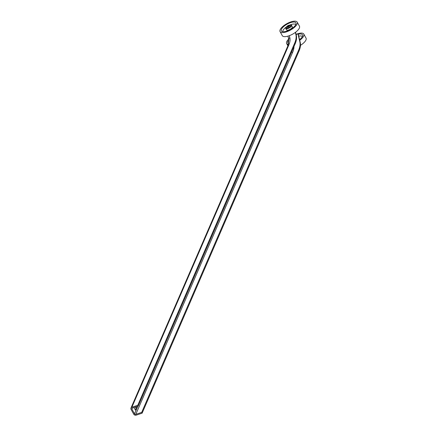 <?xml version="1.0" encoding="UTF-8"?>
<svg xmlns="http://www.w3.org/2000/svg" width="437" height="437" viewBox="0 0 437 437"><rect width="100%" height="100%" fill="white"/><g stroke="black" fill="none" stroke-linecap="round" stroke-linejoin="round"><path stroke-width="0.66" d="M136.349 406.689A3.059 1.24 -108.6 0 1 136.655 408.999L136.3 409.819A3.059 1.24 -108.6 0 1 136.131 409.917A3.059 1.24 -108.6 0 1 134.006 407.475M135.459 410.103L135.814 409.283A3.059 1.24 71.4 0 0 135.508 406.967M138.207 406.06L137.775 405.274L131.859 407.262A1.912 1.595 -156.6 0 0 130.963 408.054A1.912 1.595 -156.6 0 0 131.062 409.371L133.7 414.156A1.912 1.595 -156.6 0 0 136.218 415.15L142.129 413.162L141.692 412.375L135.781 414.363A0.94 0.787 23.4 0 1 134.541 413.872L131.903 409.087A0.94 0.787 23.4 0 1 132.296 408.049L138.207 406.06L295.073 44.011A55.291 20.736 -28.9 0 0 296.33 35.402L295.576 32.251M137.775 405.274L294.636 43.219A55.291 20.736 -28.9 0 0 295.893 34.616L295.368 32.409M142.129 413.162L298.99 51.107A55.291 20.736 -28.9 0 0 300.252 42.504L298.345 34.561L297.908 33.775L296.149 34.66M141.692 412.375L298.558 50.321A55.291 20.736 -28.9 0 0 299.815 41.717L297.908 33.775M298.739 36.195A7.347 2.753 151.1 0 1 302.366 36.561M288.693 43.46A8.325 3.125 151.1 0 1 288.469 43.35A8.325 3.125 151.1 0 1 288.873 39.882M298.181 34.266A8.325 3.125 151.1 0 1 302.672 35.512A8.325 3.125 151.1 0 1 299.574 39.674M288.398 44.498A9.8 3.676 151.1 0 1 286.65 43.553A9.8 3.676 151.1 0 1 288.682 39.062M296.073 34.337A9.8 3.676 151.1 0 1 303.808 34.075A9.8 3.676 151.1 0 1 299.722 40.297M303.808 34.075L306.037 38.117A9.8 3.676 151.1 0 1 300.487 45.333M289.523 25.166A3.294 1.235 151.1 0 1 291.452 25.193A3.294 1.235 151.1 0 1 291.523 25.291A3.294 1.235 151.1 0 1 289.239 27.963A3.294 1.235 151.1 0 1 285.76 28.476A3.294 1.235 151.1 0 1 286.716 26.712M292.233 26.613A3.294 1.235 151.1 0 1 292.309 26.712A3.294 1.235 151.1 0 1 290.021 29.388A3.294 1.235 151.1 0 1 286.541 29.896L285.76 28.476M289.633 25.133A7.347 2.753 151.1 0 1 295.691 24.532A7.347 2.753 151.1 0 1 295.778 24.63M282.936 31.721A7.347 2.753 151.1 0 1 286.634 26.788M295.745 22.609A8.325 3.125 151.1 0 1 296.084 23.582A8.325 3.125 151.1 0 1 290.152 29.618A8.325 3.125 151.1 0 1 281.881 31.42A8.325 3.125 151.1 0 1 285.962 24.843A8.325 3.125 151.1 0 1 295.745 22.609M297.002 21.85A9.8 3.676 151.1 0 1 297.22 22.145A9.8 3.676 151.1 0 1 290.419 30.098A9.8 3.676 151.1 0 1 280.062 31.622A9.8 3.676 151.1 0 1 286.437 23.904A9.8 3.676 151.1 0 1 297.002 21.85M297.22 22.145L299.449 26.187A9.8 3.676 151.1 0 1 292.648 34.141A9.8 3.676 151.1 0 1 282.291 35.659L280.062 31.622M131.903 409.087L132.362 408.027M136.655 408.999L137.879 406.175M296.33 35.402L295.893 34.616M131.859 407.262L288.726 45.208A48.469 18.174 -28.9 0 0 289.829 37.664A1.912 1.764 166.5 0 0 288.824 39.663L287.978 36.124M289.829 37.664L289.349 35.665M300.252 42.504L299.815 41.717M295.073 44.011L294.636 43.219M288.726 45.208A1.912 1.595 -156.6 0 0 287.825 46L288.824 39.663M298.99 51.107L298.558 50.321M135.781 414.363L292.643 52.309A48.469 18.174 -28.9 0 0 293.97 46.557M292.643 52.309A0.94 0.787 23.4 0 1 291.588 52.052M134.541 413.872L136.3 409.819M286.382 28.121A2.584 0.967 -28.9 0 0 289.076 27.668A2.584 0.967 -28.9 0 0 290.895 25.63M290.19 25.171A2.627 0.983 151.1 0 1 290.419 26.515A2.627 0.983 151.1 0 1 287.382 28.192A2.627 0.983 151.1 0 1 286.366 27.28C285.197 28.662 286.284 28.678 289.622 27.34C291.304 25.707 291.495 24.985 290.19 25.171L289.409 25.166A1.808 0.677 -28.9 0 0 288.781 25.27A1.808 0.677 -28.9 0 0 286.776 26.619A1.808 0.677 -28.9 0 0 287.715 27.187A1.808 0.677 -28.9 0 0 289.807 25.761A1.808 0.677 -28.9 0 0 289.409 25.166L286.776 26.619L286.366 27.28M289.627 25.761A1.622 0.606 151.1 0 1 287.164 27.116A1.622 0.606 151.1 0 1 287.956 25.636A1.622 0.606 151.1 0 1 289.627 25.761M289.54 25.783A1.519 0.568 -28.9 0 0 287.972 25.674A1.519 0.568 -28.9 0 0 287.235 27.056A1.519 0.568 -28.9 0 0 289.54 25.783M287.322 26.985A1.207 0.453 151.1 0 1 288.169 26.029A1.207 0.453 151.1 0 1 289.431 25.821L287.333 27.007M130.963 408.054L287.825 46M286.65 43.553L287.901 45.819M291.523 25.291L292.309 26.712"/></g></svg>
